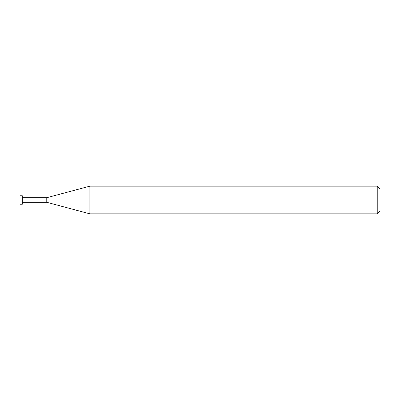 <?xml version="1.0" encoding="UTF-8"?>
<svg xmlns="http://www.w3.org/2000/svg" width="400" height="400" viewBox="0 0 400 400"><rect width="100%" height="100%" fill="white"/><g stroke="black" fill="none" stroke-linecap="round" stroke-linejoin="round"><path stroke-width="0.6" d="M377.23 186.155L377.23 213.845L89.875 213.845L89.875 186.155L377.23 186.155L380 188.925L380 211.075L377.23 213.845M22.31 202.295L46.77 202.295L46.77 197.705L46.77 202.295L89.875 213.845M22.31 195.755L22.31 204.245L20 204.245L20 195.755L22.31 195.755M22.31 197.705L46.77 197.705L89.875 186.155"/></g></svg>
